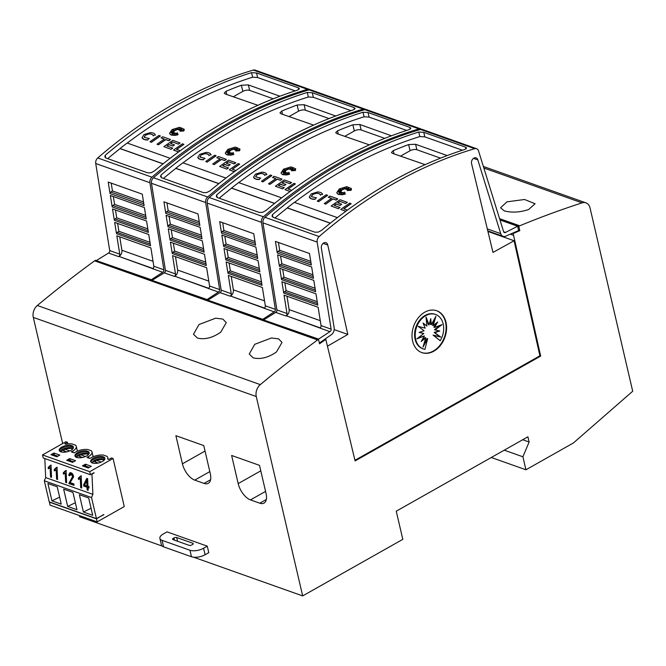 <?xml version="1.0" encoding="UTF-8"?>
<svg xmlns="http://www.w3.org/2000/svg" width="666" height="666" viewBox="0 0 666 666"><rect width="100%" height="100%" fill="white"/><g stroke="black" fill="none" stroke-linecap="round" stroke-linejoin="round"><path stroke-width="1" d="M309.34 89.352L255.145 70.113A4.937 3.68 109.5 0 0 253.288 70.088A493.564 368.273 109.5 0 0 173.277 104.396A493.564 368.273 109.5 0 0 97.744 157.959A4.937 3.68 109.5 0 0 95.729 163.511L109.707 250.574A1.973 1.474 109.5 0 1 108.6 253.005A1.973 1.474 109.5 0 1 108.533 253.047L118.598 256.618A1.973 1.474 109.5 0 0 118.665 256.577A1.973 1.474 109.5 0 0 119.763 254.146L116.825 235.822L150.891 247.91L153.829 266.233A1.973 1.474 -70.5 0 1 152.722 268.673A1.973 1.474 -70.5 0 1 152.664 268.706L162.729 272.277A1.973 1.474 109.5 0 0 162.787 272.244A1.973 1.474 109.5 0 0 163.894 269.805L149.925 182.742A4.937 3.68 -70.5 0 1 151.94 177.189A493.564 368.273 -70.5 0 1 227.464 123.626A493.564 368.273 -70.5 0 1 307.476 89.327A4.937 3.68 -70.5 0 1 309.34 89.352A4.937 3.68 -70.5 0 1 310.073 89.743M176.373 105.494A493.564 368.273 -70.5 0 1 251.548 72.661L256.543 72.969L298.351 87.812L299.409 88.628L297.536 90.126A493.564 368.273 109.5 0 0 224.059 122.419A493.564 368.273 109.5 0 0 154.379 170.996L150.991 172.769L147.777 172.869L105.969 158.033L104.837 156.901L105.161 155.361A493.564 368.273 -70.5 0 1 176.373 105.494M152.73 268.673L118.956 256.427A4.937 3.68 109.5 0 0 119.122 256.343A4.937 3.68 109.5 0 0 121.886 250.266L119.755 236.863M178.646 151.898L173.535 150.083A493.564 368.273 -70.5 0 1 182.492 143.781L183.908 144.38A493.564 368.273 109.5 0 0 176.665 149.459M178.555 151.965L173.535 150.083M177.314 128.097L176.398 130.07L175.316 129.371L175.308 130.528L172.319 129.803L174.442 131.085L172.319 131.402M174.409 130.977L171.803 131.369L174.001 131.627L170.871 132.476M173.976 131.518L170.288 132.517L173.701 132.259L172.194 133.208M173.701 132.259L171.795 133.3L174.234 132.717L172.436 134.291M174.234 132.717L171.936 134.565L174.75 133.017L174.292 134.016M174.75 133.017L174.176 134.082L175.966 133.058L175.974 134.682M175.966 133.058L175.949 134.715L177.422 132.742L178.047 134.748L174.892 135.398L171.27 135.081L169.547 133.433M184.232 129.304L183.908 130.952L180.011 131.194L183.666 129.953L179.92 130.486A493.564 368.273 -70.5 0 1 181.693 129.354L179.287 130.086L181.893 128.08L178.646 129.862L179.312 128.413L177.672 129.687L177.289 127.989L176.373 129.962L175.291 129.262L175.283 130.419M182.984 130.161L179.92 130.486M181.343 129.579L179.287 130.086M181.343 128.496L178.646 129.862M179.221 128.613L177.672 129.687M175.308 130.528L172.611 129.97M147.869 139.985L148.618 138.62L147.869 139.985L145.438 139.877L143.057 139.036L142.049 137.754M155.245 134.798L153.155 135.556L155.245 134.798M153.28 135.914C152.897 134.665 151.565 134.008 149.284 133.941M144.331 137.387L145.379 135.073L149.375 133.841L145.404 135.181L144.172 137.079M160.348 135.922L160.373 136.031A493.564 368.273 109.5 0 0 151.423 142.333L150 141.733A493.564 368.273 -70.5 0 1 158.958 135.431L160.348 135.922A493.564 368.273 109.5 0 0 151.398 142.224L150 141.733M170.496 139.519L170.521 139.627A493.564 368.273 109.5 0 0 168.889 140.751L165.767 139.644A493.564 368.273 109.5 0 0 158.441 144.822L157.026 144.222A493.564 368.273 -70.5 0 1 164.352 139.044L161.072 137.879A493.564 368.273 -70.5 0 1 162.695 136.755L170.496 139.519A493.564 368.273 109.5 0 0 168.864 140.643L165.742 139.535A493.564 368.273 109.5 0 0 158.416 144.713L157.026 144.222M164.261 139.111L161.072 137.879M168.964 144.68L168.939 144.572A493.564 368.273 109.5 0 0 166.925 146.004L172.71 148.152A493.564 368.273 109.5 0 0 171.087 149.317L163.911 146.67A493.564 368.273 -70.5 0 1 172.869 140.368L180.045 143.007A493.564 368.273 109.5 0 0 178.413 144.131L172.636 141.983A493.564 368.273 109.5 0 0 170.554 143.431L174.467 144.913A493.564 368.273 109.5 0 0 172.844 146.062L168.964 144.68A493.564 368.273 109.5 0 0 167.041 146.045M171.087 149.317L163.911 146.67M172.661 142.091A493.564 368.273 109.5 0 0 170.679 143.473M295.221 90.876L257.6 77.522L252.605 77.214A493.564 368.273 109.5 0 0 177.431 110.04A493.564 368.273 109.5 0 0 127.264 143.057M163.062 163.878L120.063 148.61A493.564 368.273 109.5 0 0 107.709 158.65M147.844 139.877L144.089 139.444L142.033 137.704L143.981 134.582L150.383 132.609M178.022 134.64L172.269 135.231L170.429 134.582L169.53 133.383L172.086 129.579L179.587 127.306L184.224 129.246L183.883 130.844L179.987 131.085M365.076 109.132L310.889 89.902A4.937 3.68 109.5 0 0 309.024 89.877A493.564 368.273 109.5 0 0 229.012 124.176A493.564 368.273 109.5 0 0 153.488 177.739A4.937 3.68 109.5 0 0 151.473 183.292L165.443 270.354A1.973 1.474 109.5 0 1 164.335 272.794A1.973 1.474 109.5 0 1 164.277 272.827L174.342 276.398A1.973 1.474 109.5 0 0 174.4 276.365A1.973 1.474 109.5 0 0 175.508 273.926L172.569 255.611L206.635 267.699L209.574 286.022A1.973 1.474 -70.5 0 1 208.466 288.453A1.973 1.474 -70.5 0 1 208.4 288.486L218.465 292.058A1.973 1.474 109.5 0 0 218.531 292.024A1.973 1.474 109.5 0 0 219.638 289.593L205.669 202.531A4.937 3.68 -70.5 0 1 207.684 196.978A493.564 368.273 -70.5 0 1 283.208 143.415A493.564 368.273 -70.5 0 1 363.22 109.107A4.937 3.68 -70.5 0 1 365.076 109.132A4.937 3.68 -70.5 0 1 365.809 109.524M161.505 177.73L160.897 175.141A493.564 368.273 -70.5 0 1 232.109 125.275A493.564 368.273 -70.5 0 1 307.292 92.449L312.287 92.757L354.096 107.592L355.153 108.416L353.28 109.915A493.564 368.273 109.5 0 0 279.803 142.199A493.564 368.273 109.5 0 0 210.123 190.784L206.735 192.557L203.521 192.649L161.713 177.814L160.581 176.681L160.906 175.141M208.466 288.453L174.7 276.215A4.937 3.68 109.5 0 0 174.867 276.124A4.937 3.68 109.5 0 0 177.631 270.046L175.499 256.643M234.382 171.678L229.279 169.863A493.564 368.273 -70.5 0 1 238.237 163.561L239.652 164.169A493.564 368.273 109.5 0 0 232.409 169.239M234.29 171.745L229.279 169.863M233.058 147.885L232.143 149.85L231.06 149.151L231.044 150.308L228.063 149.592L230.178 150.874L228.063 151.182M230.153 150.766L227.547 151.149L229.737 151.407L226.615 152.256M229.712 151.299L226.032 152.306L229.445 152.039L227.939 152.989M229.445 152.039L227.539 153.088L229.978 152.497L228.18 154.071M229.978 152.497L227.68 154.354L230.494 152.805L230.036 153.796M230.494 152.805L229.912 153.871L231.71 152.847L231.718 154.462M231.71 152.847L231.693 154.495L233.167 152.522L233.791 154.529L230.636 155.178L227.014 154.87L225.283 153.222M239.976 149.084L239.652 150.741L235.756 150.974L239.41 149.742L235.664 150.266A493.564 368.273 -70.5 0 1 237.437 149.142L235.031 149.875L237.629 147.86L234.382 149.642L235.056 148.193L233.416 149.467L233.033 147.777L232.118 149.742L231.035 149.042L231.019 150.2M238.728 149.95L235.664 150.266M237.088 149.359L235.031 149.875M237.088 148.277L234.382 149.642M234.965 148.393L233.416 149.467M231.044 150.308L228.355 149.75M203.613 159.765L204.362 158.4L203.613 159.765L201.182 159.665L198.793 158.816L197.794 157.542M210.989 154.579L208.899 155.345L210.989 154.579M209.024 155.702C208.641 154.454 207.309 153.796 205.02 153.729M200.075 157.168L201.115 154.862L205.12 153.621L201.14 154.97L199.917 156.86M216.092 155.702L216.117 155.811A493.564 368.273 109.5 0 0 207.168 162.121L205.744 161.513A493.564 368.273 -70.5 0 1 214.702 155.211L216.092 155.702A493.564 368.273 109.5 0 0 207.143 162.005L205.744 161.513M226.232 159.307L226.265 159.415A493.564 368.273 109.5 0 0 224.633 160.539L221.512 159.432A493.564 368.273 109.5 0 0 214.186 164.61L212.77 164.002A493.564 368.273 -70.5 0 1 220.096 158.824L216.808 157.659A493.564 368.273 -70.5 0 1 218.44 156.535L226.232 159.307A493.564 368.273 109.5 0 0 224.609 160.431L221.487 159.324A493.564 368.273 109.5 0 0 214.161 164.502L212.77 164.002M219.996 158.891L216.808 157.659M224.7 164.46L224.675 164.352A493.564 368.273 109.5 0 0 222.669 165.784L228.446 167.932A493.564 368.273 109.5 0 0 226.831 169.097L219.655 166.45A493.564 368.273 -70.5 0 1 228.613 160.148L235.789 162.795A493.564 368.273 109.5 0 0 234.157 163.919L228.38 161.763A493.564 368.273 109.5 0 0 226.298 163.212L230.211 164.702A493.564 368.273 109.5 0 0 228.588 165.842L224.7 164.46A493.564 368.273 109.5 0 0 222.785 165.826M226.831 169.097L219.655 166.45M228.405 161.871A493.564 368.273 109.5 0 0 226.423 163.253M350.965 110.656L313.345 97.303L308.35 96.995A493.564 368.273 109.5 0 0 233.175 129.828A493.564 368.273 109.5 0 0 183.008 162.837M218.806 183.658L175.807 168.398A493.564 368.273 109.5 0 0 163.453 178.43M203.588 159.657L199.833 159.232L197.777 157.484L199.725 154.362L206.127 152.397M233.766 154.42L228.013 155.02L226.174 154.362L225.275 153.163L227.83 149.367L235.331 147.086L239.96 149.034L239.627 150.633L235.731 150.866M420.82 128.913L366.625 109.682A4.937 3.68 109.5 0 0 364.768 109.657A493.564 368.273 109.5 0 0 284.757 143.964A493.564 368.273 109.5 0 0 209.232 197.527A4.937 3.68 109.5 0 0 207.218 203.08L221.187 290.143A1.973 1.474 109.5 0 1 220.08 292.574A1.973 1.474 109.5 0 1 220.013 292.607L230.078 296.179A1.973 1.474 109.5 0 0 230.145 296.145A1.973 1.474 109.5 0 0 231.252 293.714L228.313 275.391L262.379 287.479L265.318 305.802A1.973 1.474 -70.5 0 1 264.211 308.233A1.973 1.474 -70.5 0 1 264.144 308.275L274.209 311.846A1.973 1.474 109.5 0 0 274.275 311.813A1.973 1.474 109.5 0 0 275.383 309.374L261.413 222.311A4.937 3.68 -70.5 0 1 263.42 216.758A493.564 368.273 -70.5 0 1 338.952 163.195A493.564 368.273 -70.5 0 1 418.964 128.896A4.937 3.68 -70.5 0 1 420.82 128.913A4.937 3.68 -70.5 0 1 421.553 129.304M287.854 145.063A493.564 368.273 -70.5 0 1 363.028 112.229L368.023 112.537L409.831 127.373L410.897 128.197L409.016 129.695A493.564 368.273 109.5 0 0 335.547 161.988A493.564 368.273 109.5 0 0 265.867 210.564L262.479 212.337L259.265 212.437L217.457 197.602L216.325 196.47L216.641 194.93A493.564 368.273 -70.5 0 1 287.854 145.063M264.211 308.241L230.444 295.995A4.937 3.68 109.5 0 0 230.611 295.912A4.937 3.68 109.5 0 0 233.375 289.827L231.244 276.432M290.126 191.458L285.023 189.652A493.564 368.273 -70.5 0 1 293.972 183.35L295.396 183.949A493.564 368.273 109.5 0 0 288.153 189.027M290.035 191.525L285.023 189.652M288.794 167.666L287.887 169.639L286.805 168.939L286.788 170.096L283.808 169.372L285.922 170.654L283.799 170.971M285.897 170.546L283.291 170.929L285.481 171.195L282.359 172.044M285.456 171.087L281.768 172.086L285.19 171.828L283.683 172.769M285.19 171.828L283.283 172.869L285.722 172.278L283.924 173.859M285.722 172.278L283.425 174.134L286.238 172.586L285.781 173.585M286.238 172.586L285.656 173.651L287.454 172.627L287.462 174.242M287.454 172.627L287.437 174.284L288.911 172.311L289.535 174.317L286.38 174.958L282.759 174.65L281.027 173.002M295.721 168.873L295.396 170.521L291.5 170.762L295.155 169.522L291.408 170.055A493.564 368.273 -70.5 0 1 293.182 168.923L290.776 169.655L293.373 167.649L290.126 169.43L290.801 167.982L289.161 169.256L288.769 167.557L287.862 169.53L286.78 168.831L286.763 169.988M294.472 169.73L291.408 170.055M292.832 169.147L290.776 169.655M292.832 168.065L290.126 169.43M290.709 168.182L289.161 169.256M286.788 170.096L284.099 169.539M259.349 179.545L260.106 178.188L259.349 179.545L256.926 179.445L254.537 178.596L253.538 177.322M266.725 174.367L264.635 175.125L266.725 174.367M264.768 175.483C264.385 174.234 263.045 173.576 260.764 173.51M255.819 176.948L256.86 174.642L260.864 173.401L256.885 174.75L255.661 176.64M271.836 175.491L271.861 175.599A493.564 368.273 109.5 0 0 262.904 181.901L261.488 181.294A493.564 368.273 -70.5 0 1 270.446 174.992L271.836 175.491A493.564 368.273 109.5 0 0 262.879 181.793L261.488 181.294M281.976 179.087L282.001 179.196A493.564 368.273 109.5 0 0 280.378 180.32L277.256 179.212A493.564 368.273 109.5 0 0 269.93 184.39L268.506 183.791A493.564 368.273 -70.5 0 1 275.841 178.613L272.552 177.447A493.564 368.273 -70.5 0 1 274.184 176.324L281.976 179.087A493.564 368.273 109.5 0 0 280.353 180.211L277.231 179.104A493.564 368.273 109.5 0 0 269.905 184.282L268.506 183.791M275.741 178.671L272.552 177.447M280.444 184.249L280.419 184.141A493.564 368.273 109.5 0 0 278.413 185.564L284.191 187.72A493.564 368.273 109.5 0 0 282.575 188.878L275.399 186.239A493.564 368.273 -70.5 0 1 284.357 179.928L291.525 182.576A493.564 368.273 109.5 0 0 289.901 183.699L284.124 181.552A493.564 368.273 109.5 0 0 282.043 183L285.955 184.482A493.564 368.273 109.5 0 0 284.332 185.623L280.444 184.249A493.564 368.273 109.5 0 0 278.53 185.606M282.575 188.878L275.399 186.239M284.149 181.66A493.564 368.273 109.5 0 0 282.159 183.042M406.71 130.436L369.089 117.083L364.094 116.783A493.564 368.273 109.5 0 0 288.911 149.609A493.564 368.273 109.5 0 0 238.753 182.626M274.55 203.438L231.543 188.178A493.564 368.273 109.5 0 0 219.197 198.218M259.324 179.437L255.569 179.012L253.521 177.273L255.469 174.151L261.871 172.178M289.51 174.209L283.758 174.8L281.918 174.142L281.019 172.952L283.566 169.147L291.067 166.875L295.704 168.814L295.371 170.413L291.475 170.654M476.565 148.701L422.369 129.462A4.937 3.68 109.5 0 0 420.512 129.445A493.564 368.273 109.5 0 0 340.501 163.744A493.564 368.273 109.5 0 0 264.968 217.307A4.937 3.68 109.5 0 0 262.962 222.86L276.931 309.923A1.973 1.474 109.5 0 1 275.824 312.362A1.973 1.474 109.5 0 1 275.757 312.396L285.822 315.967A1.973 1.474 109.5 0 0 285.889 315.934A1.973 1.474 109.5 0 0 286.996 313.495L284.057 295.171L318.123 307.267L321.062 325.582A1.973 1.474 -70.5 0 1 319.955 328.022A1.973 1.474 -70.5 0 1 319.888 328.055L329.953 331.626A1.973 1.474 109.5 0 0 330.02 331.593A1.973 1.474 109.5 0 0 331.127 329.154L317.158 242.091A4.937 3.68 -70.5 0 1 319.164 236.547A493.564 368.273 -70.5 0 1 394.697 182.975A493.564 368.273 -70.5 0 1 474.708 148.676A4.937 3.68 -70.5 0 1 476.565 148.701A4.937 3.68 -70.5 0 1 478.538 150.924L503.621 231.71A1.973 1.474 109.5 0 0 504.412 232.6A1.973 1.474 109.5 0 0 505.477 232.476A1.973 1.474 109.5 0 0 505.536 232.434L517.64 226.232L518.639 230.536L506.476 235.822A5.919 4.421 -70.5 0 1 506.285 235.939A5.919 4.421 -70.5 0 1 503.088 236.322A5.919 4.421 -70.5 0 1 500.724 233.649L477.822 159.882A4.196 3.13 109.5 0 0 476.107 157.867A4.196 3.13 109.5 0 0 473.851 158.142A4.196 3.13 109.5 0 0 471.595 163.753L492.982 252.431L514.085 240.751L539.893 355.81L354.953 460.289M327.431 346.187L347.819 334.44L327.755 245.013A4.196 3.13 109.5 0 0 325.974 242.682A4.196 3.13 109.5 0 0 323.718 242.948A4.196 3.13 109.5 0 0 321.387 248.251L334.149 327.755A5.919 4.421 -70.5 0 1 330.827 335.056A5.919 4.421 -70.5 0 1 330.627 335.165L319.364 343.073M343.598 164.843A493.564 368.273 -70.5 0 1 418.772 132.018L423.767 132.318L465.576 147.161L466.641 147.985L464.76 149.475A493.564 368.273 109.5 0 0 391.292 181.768A493.564 368.273 109.5 0 0 321.603 230.344L318.223 232.126L315.001 232.218L273.202 217.382L272.061 216.25L272.386 214.71A493.564 368.273 -70.5 0 1 343.598 164.843M319.955 328.022L286.189 315.784A4.937 3.68 109.5 0 0 286.347 315.692A4.937 3.68 109.5 0 0 289.119 309.615L286.988 296.212M345.87 211.247L340.767 209.432A493.564 368.273 -70.5 0 1 349.717 203.13L351.14 203.729A493.564 368.273 109.5 0 0 343.897 208.808M345.779 211.313L340.767 209.432M344.538 187.446L343.631 189.419L342.549 188.719L342.532 189.877L339.543 189.161L341.666 190.434L339.543 190.751M341.641 190.326L339.036 190.717L341.225 190.976L338.095 191.825M341.2 190.867L337.512 191.875L340.934 191.608L339.427 192.557M340.934 191.608L339.027 192.649L341.467 192.066L339.668 193.639M341.467 192.066L339.169 193.914L341.983 192.374L341.525 193.365M341.983 192.374L341.4 193.431L343.19 192.416L343.206 194.031M343.19 192.416L343.173 194.064L344.655 192.091L345.271 194.097L342.124 194.747L338.503 194.43L336.771 192.782M351.465 188.653L351.14 190.301L347.244 190.543L350.89 189.311L347.153 189.835A493.564 368.273 -70.5 0 1 348.926 188.703L346.52 189.444L349.117 187.429L345.87 189.211L346.545 187.762L344.905 189.036L344.513 187.337L343.606 189.311L342.524 188.611L342.507 189.768M350.216 189.51L347.153 189.835M348.576 188.928L346.52 189.444M348.576 187.845L345.87 189.211M346.453 187.962L344.905 189.036M342.532 189.877L339.835 189.319M315.093 199.334L315.851 197.969L315.093 199.334L312.67 199.234L310.281 198.385L309.274 197.111M322.469 194.147L320.379 194.905L322.469 194.147M320.512 195.263C320.13 194.014 318.789 193.356 316.508 193.29M311.563 196.736L312.604 194.422L316.608 193.19L312.629 194.53L311.397 196.428M327.58 195.271L327.605 195.379A493.564 368.273 109.5 0 0 318.648 201.681L317.232 201.082A493.564 368.273 -70.5 0 1 326.182 194.78L327.58 195.271A493.564 368.273 109.5 0 0 318.623 201.573L317.232 201.082M337.72 198.876L337.745 198.984A493.564 368.273 109.5 0 0 336.122 200.1L333 198.992A493.564 368.273 109.5 0 0 325.674 204.179L324.25 203.571A493.564 368.273 -70.5 0 1 331.576 198.393L328.296 197.228A493.564 368.273 -70.5 0 1 329.928 196.104L337.72 198.876A493.564 368.273 109.5 0 0 336.097 199.991L332.975 198.884A493.564 368.273 109.5 0 0 325.649 204.071L324.25 203.571M331.485 198.46L328.296 197.228M336.188 204.029L336.163 203.921A493.564 368.273 109.5 0 0 334.157 205.353L339.935 207.501A493.564 368.273 109.5 0 0 338.32 208.666L331.144 206.019A493.564 368.273 -70.5 0 1 340.093 199.717L347.269 202.364A493.564 368.273 109.5 0 0 345.646 203.48L339.86 201.332A493.564 368.273 109.5 0 0 337.787 202.78L341.7 204.271A493.564 368.273 109.5 0 0 340.076 205.411L336.188 204.029A493.564 368.273 109.5 0 0 334.274 205.394M338.32 208.666L331.144 206.019M339.885 201.44A493.564 368.273 109.5 0 0 337.903 202.822M462.454 150.225L424.825 136.871L419.83 136.563A493.564 368.273 109.5 0 0 344.655 169.389A493.564 368.273 109.5 0 0 294.497 202.406M330.286 223.227L287.287 207.967A493.564 368.273 109.5 0 0 274.941 217.998M315.068 199.226L311.313 198.793L309.265 197.053L311.213 193.931L317.607 191.958M345.246 193.989L339.502 194.58L337.662 193.931L336.755 192.732L339.31 188.936L346.811 186.655L351.448 188.603L351.115 190.193L347.219 190.434M506.951 201.84L524.558 199.492L535.073 203.729L528.629 209.532C519.846 212.421 511.738 212.862 504.312 210.872L500.549 207.809L506.951 201.84M199.017 324.517L215.701 318.181L222.852 319.081L226.265 322.66L220.696 332.217C212.554 337.845 204.803 339.802 197.436 338.087L193.49 334.24L199.017 324.517M254.762 344.305L271.445 337.97L278.596 338.869L282.009 342.441L276.44 351.998C268.298 357.625 260.539 359.582 253.18 357.867L249.234 354.021L254.762 344.305M436.496 310.672A22.211 16.575 -70.5 0 1 446.053 329.612A22.211 16.575 -70.5 0 1 433.375 351.015A22.211 16.575 -70.5 0 1 421.636 352.53M424.766 312.188A22.211 16.575 -70.5 0 1 436.73 310.756A22.211 16.575 -70.5 0 1 446.528 329.612A22.211 16.575 -70.5 0 1 433.832 351.173A22.211 16.575 -70.5 0 1 421.869 352.614A22.211 16.575 -70.5 0 1 412.071 333.758A22.211 16.575 -70.5 0 1 424.766 312.188M425.716 315.667A18.29 13.645 -70.5 0 1 435.564 314.477A18.29 13.645 -70.5 0 1 440.193 340.751L433.708 335.298L440.742 337.071L434.806 332.692L439.801 330.96L435.081 329.936L442.008 324.625L434.507 327.456L437.704 321.961L433.158 325.624L435.914 316.325L431.243 324.717L430.777 318.673L429.062 324.875L426.04 317.049L426.931 326.074L423.068 323.027L425.191 328.138L418.156 326.365L424.092 330.744L419.097 332.476L423.817 333.5L416.891 338.811L424.392 335.98L421.195 341.475L425.74 337.812L422.985 347.103L427.655 338.719L424.925 349.375A18.29 13.645 -70.5 0 1 423.335 348.951A18.29 13.645 -70.5 0 1 415.268 333.425A18.29 13.645 -70.5 0 1 425.716 315.667M439.027 330.794L434.182 332.476L440.126 336.854L433.091 335.081L440.193 340.751M423.335 348.951L422.71 348.734A18.29 13.645 -70.5 0 1 414.643 333.2A18.29 13.645 -70.5 0 1 425.099 315.443A18.29 13.645 -70.5 0 1 434.948 314.26L435.564 314.477M423.235 323.426L426.931 326.074M429.062 324.875L428.438 324.65L426.223 318.914M431.243 324.717L430.627 324.492L430.303 320.371M433.158 325.624L432.542 325.399L434.448 318.964M434.507 327.456L433.891 327.239L436.297 323.093M435.081 329.936L434.465 329.72L440.226 325.299M434.182 332.476L434.806 332.692M440.126 336.854L440.742 337.071M433.091 335.081L433.708 335.298M419.247 332.417L423.817 333.5M418.057 337.92L424.392 335.98M421.978 340.126L425.124 337.595L425.74 337.812M423.826 344.255L427.031 338.503L427.655 338.719M159.89 538.403L161.405 544.896A9.873 4.279 -13.1 0 0 163.603 546.853L191.475 556.743A9.873 4.279 -13.1 0 0 205.086 554.753L208.791 552.655L207.276 546.162L203.571 548.251A9.873 4.279 166.9 0 1 189.96 550.249L162.088 540.351A9.873 4.279 166.9 0 1 159.89 538.403A9.873 4.279 166.9 0 1 163.312 533.966L167.024 531.868L207.276 546.162M176.69 537.52L192.79 543.231A1.973 0.857 166.9 0 1 193.232 543.623A1.973 0.857 166.9 0 1 192.549 544.513L191.808 544.93A1.973 0.857 166.9 0 1 189.086 545.329L172.977 539.618A1.973 0.857 166.9 0 1 172.544 539.227A1.973 0.857 166.9 0 1 173.227 538.336L173.968 537.92A1.973 0.857 166.9 0 1 176.69 537.52L177.556 541.242M396.253 511.188L402.805 539.343L302.664 595.912L256.268 396.528A9.873 7.368 -70.5 0 1 260.306 384.623A1135.197 847.027 -70.5 0 1 317.59 339.968L318.523 339.452L319.53 343.781L325.807 339.402L355.103 460.914L540.667 356.085L513.17 233.525L519.796 230.644L518.789 226.315L519.713 225.791A1135.197 847.027 -70.5 0 1 582.051 202.864A9.873 7.368 -70.5 0 1 585.938 202.855A9.873 7.368 -70.5 0 1 590.051 207.975L632.7 391.242L573.401 442.965L525.932 469.788L522.91 456.793L529.12 442.008L527.905 436.813L396.253 511.188M49.5 501.964L49.992 505.119L97.186 521.869L96.487 518.839L49.284 502.089M103.638 514.552L96.487 518.839M67.441 442.299L64.76 443.814L66.001 444.247A10.24 4.437 166.9 0 1 72.011 443.922L75.466 445.146A10.24 4.437 166.9 0 1 76.299 446.403A10.24 4.437 166.9 0 1 72.752 451.007L71.27 451.839L74.151 452.863L75.633 452.031A10.24 4.437 166.9 0 1 87.746 449.508L91.192 450.732A10.24 4.437 166.9 0 1 92.033 451.989A10.24 4.437 166.9 0 1 88.486 456.585L87.005 457.425L89.877 458.449L91.367 457.609A10.24 4.437 166.9 0 1 103.48 455.094L106.926 456.318A10.24 4.437 166.9 0 1 107.767 457.567A10.24 4.437 166.9 0 1 107.592 459.007L108.833 459.448L111.505 457.942L113.07 458.491L89.71 471.695L42.516 454.945L65.876 441.741L67.441 442.299L67.824 443.956M44.805 458.541L45.679 477.58L44.331 480.794L49.234 501.873L96.437 518.623L103.904 514.643M42.516 454.945L43.215 457.975L90.418 474.725L89.71 471.695M113.07 458.491L124.259 506.576L97.186 521.869M93.906 472.752L90.418 474.725M94.172 472.843L91.95 474.1L92.882 494.33L91.525 497.544L96.437 518.623M91.275 466.275L85.39 464.185L82.426 465.867L88.312 467.957L91.275 466.275M66.692 460.281L72.577 462.37L75.541 460.697L69.655 458.608L66.692 460.281M86.63 455.927A7.276 3.155 -13.1 0 0 89.152 452.655A7.276 3.155 -13.1 0 0 84.748 450.815A7.276 3.155 -13.1 0 0 77.489 452.689A7.276 3.155 -13.1 0 0 74.967 455.96A7.276 3.155 -13.1 0 0 79.371 457.8A7.276 3.155 -13.1 0 0 86.63 455.927M93.223 458.266A7.276 3.155 -13.1 0 0 90.701 461.538A7.276 3.155 -13.1 0 0 95.096 463.378A7.276 3.155 -13.1 0 0 102.356 461.513A7.276 3.155 -13.1 0 0 104.878 458.241A7.276 3.155 -13.1 0 0 100.483 456.401A7.276 3.155 -13.1 0 0 93.223 458.266M70.896 450.349A7.276 3.155 -13.1 0 0 73.418 447.077A7.276 3.155 -13.1 0 0 69.014 445.238A7.276 3.155 -13.1 0 0 61.755 447.102A7.276 3.155 -13.1 0 0 59.232 450.374A7.276 3.155 -13.1 0 0 63.636 452.214A7.276 3.155 -13.1 0 0 70.896 450.349M50.957 454.695L56.843 456.784L59.815 455.111L53.929 453.022L50.957 454.695M73.435 447.644A7.276 3.155 -13.1 0 0 72.045 446.72A7.276 3.155 -13.1 0 0 62.013 448.185A7.276 3.155 -13.1 0 0 59.474 450.89M93.773 460.656A7.276 3.155 166.9 0 1 103.488 459.082M104.895 458.807A7.276 3.155 -13.1 0 0 103.513 457.883A7.276 3.155 -13.1 0 0 93.473 459.357A7.276 3.155 -13.1 0 0 90.934 462.054M89.161 453.221A7.276 3.155 -13.1 0 0 87.779 452.297A7.276 3.155 -13.1 0 0 77.739 453.771A7.276 3.155 -13.1 0 0 75.208 456.476M60.881 451.823L61.572 450.84M92.341 462.987L93.04 462.013M76.607 457.409L77.306 456.426M62.313 449.483A7.276 3.155 166.9 0 1 72.028 447.91M78.047 455.069A7.276 3.155 166.9 0 1 87.754 453.496M45.679 477.58L92.882 494.33M50.408 465.318L51.016 465.534L51.557 477.364L50.549 477.006L50.125 467.757L48.293 468.747L48.227 467.382L50.408 465.318M87.97 486.255L88.969 486.613L89.036 487.978L88.029 487.62L88.153 490.351L87.146 490.001L87.021 487.271L83.708 486.088L83.641 484.723L86.788 478.379L87.621 478.671L87.97 486.255M80.569 476.023L81.177 476.24L81.718 488.07L80.711 487.712L80.286 478.463L78.455 479.453L78.388 478.088L80.569 476.023M70.097 482.6L73.918 483.957L73.976 485.323L68.848 483.499L72.586 476.515L71.054 473.992L70.413 473.942L71.82 473.759L69.68 475.74L68.665 475.216L69.88 472.702L71.021 472.785C72.469 473.335 73.327 474.7 73.593 476.881L70.097 482.6M65.493 470.671L66.092 470.887L66.642 482.717L65.634 482.359L65.21 473.11L63.37 474.1L63.312 472.735L65.493 470.671M56.444 467.457L57.043 467.674L57.592 479.503L56.585 479.145L56.16 469.896L54.321 470.887L54.262 469.522L56.444 467.457M91.525 497.544L44.331 480.794M61.255 504.145L51.948 500.84L47.919 483.516L57.218 486.821L61.255 504.145M92.716 515.309L83.408 512.012L79.379 494.688L88.686 497.985L92.716 515.309M76.981 509.731L67.682 506.426L63.645 489.102L72.952 492.407L76.981 509.731M54.379 454.978L53.929 453.022M70.113 460.556L69.655 458.608M85.847 466.142L85.39 464.185M51.948 500.84L59.615 497.127M83.408 512.012L91.084 508.291M67.682 506.426L75.35 502.713M52.223 455.144L53.247 454.57L57.867 456.21M89.327 467.374L84.707 465.734L83.691 466.317M67.957 460.73L68.973 460.156L73.593 461.796M69.763 450.907L64.236 448.942L64.119 450.949M101.224 462.071L95.696 460.114L95.579 462.121M85.498 456.493L79.962 454.528L79.845 456.535M72.586 449.1L71.412 448.301L64.236 448.942L63.803 449.583M104.046 460.264L102.872 459.473L95.696 460.114L95.263 460.755M88.312 454.678L87.146 453.887L79.962 454.528L79.529 455.169M62.005 450.199L66.717 451.873M93.473 461.372L98.177 463.037M77.739 455.785L82.442 457.459M51.532 476.856L50.549 477.006M51.315 476.781L50.891 467.524L50.125 467.757M49.059 468.498L48.993 467.149L48.227 467.382M48.993 467.149L51.174 465.084M89.011 487.47L88.029 487.62M88.128 489.843L87.146 490.001M87.92 489.768L87.787 487.037L87.021 487.271M87.787 487.037L83.708 486.088M84.474 485.855L84.407 484.49L83.641 484.723M84.407 484.49L87.346 478.579M87.487 480.486L86.705 480.71L84.574 485.056L86.963 485.905L86.705 480.71L87.487 480.486L87.729 485.672L86.963 485.905M81.693 487.562L80.711 487.712M81.485 487.487L81.052 478.23L80.286 478.463M79.221 479.204L79.162 477.855L78.388 478.088M79.162 477.855L81.344 475.79M73.951 484.815L68.848 483.499M69.614 483.275L73.352 476.282L72.586 476.515M73.352 476.282L71.82 473.759M69.689 475.124L68.665 475.216M69.431 474.991L70.28 472.644M66.617 482.209L65.634 482.359M66.4 482.134L65.976 472.877L65.21 473.11M64.136 473.851L64.078 472.502L63.312 472.735M64.078 472.502L66.259 470.437M57.567 478.996L56.585 479.145M57.351 478.921L56.926 469.663L56.16 469.896M55.087 470.646L55.028 469.289L54.262 469.522M55.028 469.289L57.209 467.232M194.755 480.119A14.81 7.484 60.5 0 1 182.434 463.827L175.891 435.689L203.763 445.579L210.306 473.717A14.81 7.484 60.5 0 1 208.3 483.308A14.81 7.484 60.5 0 1 204.046 483.416L194.755 480.119L209.815 471.603M250.491 499.9A14.81 7.484 60.5 0 1 238.178 483.608L231.635 455.469L259.507 465.359L266.05 493.498A14.81 7.484 60.5 0 1 264.044 503.096A14.81 7.484 60.5 0 1 259.782 503.196L250.491 499.9L265.559 491.391M317.59 339.968L94.622 260.839A1135.197 847.027 109.5 0 0 37.338 305.486A9.873 7.368 109.5 0 0 33.3 317.399L62.662 443.564M79.412 515.559L79.695 516.774L162.113 546.028M193.615 557.201L302.664 595.912M120.063 148.61L120.038 148.501A493.564 368.273 -70.5 0 1 127.156 143.015L170.171 158.283M163.145 163.803L120.038 148.501M252.605 77.214L251.548 72.661M105.161 155.361L105.761 157.95M175.807 168.398L175.782 168.29A493.564 368.273 -70.5 0 1 182.892 162.804L225.916 178.063M218.889 183.591L175.782 168.29M308.35 96.995L307.292 92.449M231.543 188.178L231.518 188.07A493.564 368.273 -70.5 0 1 238.636 182.584L281.651 197.852M274.633 203.371L231.518 188.07M364.094 116.783L363.028 112.229M216.641 194.93L217.249 197.511M287.287 207.967L287.262 207.85A493.564 368.273 -70.5 0 1 294.38 202.364L337.396 217.632M330.378 223.152L287.262 207.85M419.83 136.563L418.772 132.018M272.386 214.71L272.985 217.299M400.449 156.169L410.056 150.741A4.937 2.14 166.9 0 1 416.866 149.742L440.526 158.142M425.108 164.652L392.524 153.355L391.45 152.456L393.248 150.633A493.564 368.273 -70.5 0 1 408.624 144.58L415.592 144.272L447.186 155.569M351.115 203.621A493.564 368.273 109.5 0 0 343.773 208.766L347.469 210.073M320.488 195.155C320.096 193.906 318.764 193.248 316.483 193.182M317.457 191.958C320.396 192.049 322.119 192.899 322.61 194.497M311.513 196.678L316.575 197.91M339.91 207.392A493.564 368.273 109.5 0 0 338.295 208.558M340.076 205.411L336.163 203.921M341.675 204.162A493.564 368.273 109.5 0 0 340.051 205.303M345.646 203.48L339.86 201.332M347.244 202.256A493.564 368.273 109.5 0 0 345.621 203.371M309.49 253.496L311.338 265.026L277.281 252.938L275.424 241.408L309.49 253.496M311.646 266.941L313.486 278.363L279.42 266.275L277.589 254.853L311.646 266.941M313.803 280.386L315.626 291.725L281.56 279.637L279.745 268.29L313.803 280.386M315.967 293.823L317.782 305.136L283.716 293.048L281.901 281.735L315.967 293.823M284.848 282.784L286.097 290.634L284.44 291.783A1.482 1.107 109.5 0 0 283.716 293.048M282.709 269.347L283.957 277.181L282.292 278.338A1.482 1.107 109.5 0 0 281.56 279.637M280.569 255.91L281.81 263.736L280.161 264.885A1.482 1.107 109.5 0 0 279.42 266.275M278.43 242.474L279.67 250.291L278.022 251.44A1.482 1.107 109.5 0 0 277.281 252.938M279.67 250.291L310.747 261.322M281.81 263.736L312.903 274.775M283.957 277.181L315.068 288.228M286.097 290.634L317.224 301.681M503.638 231.76L505.536 232.434M499.975 219.963L517.64 226.232M473.509 158.358L477.822 159.882M487.928 231.468L514.085 240.751M334.182 329.603L347.819 334.44M323.118 243.365L327.755 245.013M318.206 339.335L329.953 331.626M264.011 320.105L318.115 338.944M275.757 312.396L263.919 319.713M512.395 233.25L513.17 233.525M518.564 230.211L519.796 230.644M539.893 355.81L540.667 356.085M344.705 136.388L354.312 130.961A4.937 2.14 166.9 0 1 361.122 129.962L384.781 138.362M369.372 144.872L336.78 133.575L335.706 132.676L337.504 130.852A493.564 368.273 -70.5 0 1 352.88 124.792L359.848 124.492L391.442 135.789M295.371 183.841A493.564 368.273 109.5 0 0 288.037 188.986L291.725 190.293M264.743 175.374C264.36 174.126 263.02 173.468 260.739 173.401M261.713 172.178C264.652 172.261 266.375 173.11 266.866 174.717M255.777 176.89L260.831 178.13M284.166 187.612A493.564 368.273 109.5 0 0 282.55 188.769M284.332 185.623L280.419 184.141M285.93 184.374A493.564 368.273 109.5 0 0 284.307 185.514M289.901 183.699L284.124 181.552M291.5 182.467A493.564 368.273 109.5 0 0 289.877 183.591M253.754 233.716L255.602 245.238L221.537 233.15L219.688 221.628L253.754 233.716M255.91 247.153L257.742 258.583L223.676 246.487L221.845 235.065L255.91 247.153M258.067 260.597L259.882 271.944L225.816 259.857L224.001 248.51L258.067 260.597M260.223 274.042L262.038 285.348L227.972 273.26L226.157 261.954L260.223 274.042M229.104 262.995L230.353 270.854L228.704 272.003A1.482 1.107 109.5 0 0 227.972 273.26M226.964 249.559L228.213 257.401L226.557 258.558A1.482 1.107 109.5 0 0 225.816 259.857M224.825 236.122L226.074 243.956L224.417 245.105A1.482 1.107 109.5 0 0 223.676 246.487M222.685 222.694L223.926 230.511L222.278 231.651A1.482 1.107 109.5 0 0 221.537 233.15M223.926 230.511L255.003 241.533M226.074 243.956L257.168 254.986M228.213 257.401L259.324 268.44M230.353 270.854L261.48 281.901M262.462 319.555L274.209 311.846M208.267 300.316L262.371 319.164M220.013 292.607L208.175 299.933M288.961 116.6L298.568 111.172A4.937 2.14 166.9 0 1 305.378 110.181L329.037 118.573M313.628 125.091L281.044 113.794L279.961 112.895L281.76 111.064A493.564 368.273 -70.5 0 1 297.136 105.012L304.104 104.712L335.697 116.001M239.627 164.061A493.564 368.273 109.5 0 0 232.292 169.197L235.98 170.504M208.999 155.594C208.616 154.346 207.284 153.688 204.995 153.621M205.969 152.389C208.916 152.481 210.631 153.33 211.13 154.937M200.033 157.109L205.086 158.341M228.421 167.824A493.564 368.273 109.5 0 0 226.806 168.989M228.588 165.842L224.675 164.352M230.186 164.594A493.564 368.273 109.5 0 0 228.563 165.734M234.157 163.919L228.38 161.763M235.764 162.687A493.564 368.273 109.5 0 0 234.132 163.811M198.01 213.936L199.858 225.458L165.792 213.37L163.944 201.84L198.01 213.936M200.166 227.372L201.998 238.794L167.932 226.706L166.1 215.285L200.166 227.372M202.322 240.817L204.146 252.156L170.08 240.068L168.257 228.729L202.322 240.817M204.479 254.254L206.294 265.567L172.228 253.48L170.413 242.166L204.479 254.254M173.36 243.215L174.609 251.065L172.96 252.214A1.482 1.107 109.5 0 0 172.228 253.48M171.22 229.778L172.469 237.62L170.812 238.769A1.482 1.107 109.5 0 0 170.08 240.068M169.081 216.342L170.329 224.167L168.673 225.324A1.482 1.107 109.5 0 0 167.932 226.706M166.941 202.905L168.182 210.722L166.533 211.871A1.482 1.107 109.5 0 0 165.792 213.37M168.182 210.722L199.259 221.753M170.329 224.167L201.423 235.206M172.469 237.62L203.58 248.659M174.609 251.065L205.736 262.113M206.718 299.767L218.465 292.058M152.522 280.536L206.626 299.384M164.277 272.827L152.431 280.145M233.217 96.82L242.832 91.392A4.937 2.14 166.9 0 1 249.633 90.393L273.293 98.793M257.884 105.303L225.299 94.006L224.217 93.107L226.015 91.284A493.564 368.273 -70.5 0 1 241.392 85.231L248.36 84.923L279.953 96.22M183.883 144.272A493.564 368.273 109.5 0 0 176.548 149.417L180.236 150.724M153.255 135.806C152.872 134.557 151.54 133.899 149.259 133.833M150.225 132.609C153.172 132.701 154.887 133.541 155.386 135.148M144.289 137.329L149.342 138.561M172.677 148.043A493.564 368.273 109.5 0 0 171.062 149.209M172.844 146.062L168.939 144.572M174.442 144.805A493.564 368.273 109.5 0 0 172.819 145.954M178.413 144.131L172.636 141.983M180.02 142.899A493.564 368.273 109.5 0 0 178.388 144.023M142.266 194.147L144.114 205.677L110.048 193.581L108.2 182.059L142.266 194.147M144.422 207.592L146.254 219.014L112.188 206.926L110.356 195.496L144.422 207.592M146.578 221.029L148.401 232.376L114.336 220.288L112.512 208.941L146.578 221.029M148.734 234.474L150.549 245.787L116.483 233.691L114.669 222.386L148.734 234.474M117.616 223.426L118.864 231.285L117.216 232.434A1.482 1.107 109.5 0 0 116.483 233.691M115.476 209.99L116.725 217.832L115.068 218.989A1.482 1.107 109.5 0 0 114.336 220.288M113.337 196.562L114.585 204.387L112.929 205.536A1.482 1.107 109.5 0 0 112.188 206.926M111.197 183.125L112.446 190.942L110.797 192.091A1.482 1.107 109.5 0 0 110.048 193.581M112.446 190.942L143.523 201.973M114.585 204.387L145.679 215.426M116.725 217.832L147.835 228.879M118.864 231.285L150 242.332M150.974 279.986L162.729 272.277M96.778 260.756L150.882 279.595M108.533 253.047L96.687 260.364M499.858 219.597L518.789 226.315M499.567 218.639L519.713 225.791M491.3 457.492L525.932 469.788M504.254 450.174L522.91 456.793M522.727 439.735L529.12 442.008M94.622 260.839L95.546 260.314L318.523 339.452M325.008 339.111L325.807 339.402M253.288 70.088L307.476 89.327M121.886 250.266L153.047 261.322M309.024 89.877L363.22 109.107M177.631 270.046L208.783 281.102M364.768 109.657L418.964 128.896M233.375 289.827L264.527 300.882M420.512 129.445L474.708 148.676M289.119 309.615L320.271 320.671M205.086 554.753L203.571 548.251M193.007 544.172L192.79 543.231M173.568 539.826L173.227 538.336M174.484 540.151L173.968 537.92M163.603 546.853L162.088 540.351M191.475 556.743L189.96 550.249M72.752 451.007L73.102 452.489M88.486 456.585L88.828 458.075M71.587 479.545L70.821 479.77M33.3 317.399L256.268 396.528M210.589 479.72L204.046 483.416M205.036 451.057L182.434 463.827M266.333 499.5L259.782 503.196M260.781 470.845L238.178 483.608M446.67 155.761L446.561 155.27M416.866 149.742L415.592 144.272M394.006 153.879L393.248 150.633M410.056 150.741L408.624 144.58M286.189 315.784L320.204 327.855M278.022 251.44L311.039 263.153M280.161 264.885L313.203 276.615M282.292 278.338L315.359 290.076M284.44 291.783L317.524 303.521M276.931 309.923L286.996 313.495M321.062 325.582L331.127 329.154M262.962 222.86L317.158 242.091M424.825 136.871L423.767 132.318M465.992 148.943L465.576 147.161M264.968 217.307L319.164 236.547M487.304 228.888L500.724 233.649M510.298 234.166L513.586 235.331M390.934 135.981L390.817 135.481M361.122 129.962L359.848 124.492M338.261 134.099L337.504 130.852M354.312 130.961L352.88 124.792M230.444 295.995L264.46 308.067M222.278 231.651L255.303 243.373M224.417 245.105L257.459 256.835M226.557 258.558L259.615 270.288M228.704 272.003L261.78 283.741M221.187 290.143L231.252 293.714M265.318 305.802L275.383 309.374M207.218 203.08L261.413 222.311M369.089 117.083L368.023 112.537M410.248 129.154L409.831 127.373M209.232 197.527L263.42 216.758M335.189 116.2L335.073 115.701M305.378 110.181L304.104 104.712M282.517 114.319L281.76 111.064M298.568 111.172L297.136 105.012M174.7 276.215L208.716 288.286M166.533 211.871L199.559 223.593M168.673 225.324L201.715 237.046M170.812 238.769L203.879 250.508M172.96 252.214L206.035 263.952M165.443 270.354L175.508 273.926M209.574 286.022L219.638 289.593M151.473 183.292L205.669 202.531M313.345 97.303L312.287 92.757M354.503 109.374L354.096 107.592M153.488 177.739L207.684 196.978M279.445 96.412L279.329 95.921M249.633 90.393L248.36 84.923M226.773 94.53L226.015 91.284M242.832 91.392L241.392 85.231M118.956 256.427L152.972 268.506M110.797 192.091L143.814 203.804M112.929 205.536L145.971 217.266M115.068 218.989L148.135 230.719M117.216 232.434L150.291 244.172M109.707 250.574L119.763 254.146M153.829 266.233L163.894 269.805M95.729 163.511L149.925 182.742M257.6 77.522L256.543 72.969M298.768 89.594L298.351 87.812M97.744 157.959L151.94 177.189M483.841 168.007L582.051 202.864M37.338 305.486L260.306 384.623M76.299 446.403L77.406 451.157M92.033 451.989L93.14 456.743M108.15 459.207L107.767 457.567M60.173 451.498L61.605 449.941L66.833 447.893L70.912 447.702L73.077 448.501M104.537 459.665L102.381 458.874L98.293 459.057L95.105 460.006L91.633 462.67M75.907 457.084L77.331 455.527L82.567 453.479L86.647 453.288L88.803 454.087M60.415 451.631L61.672 450.233M72.91 448.726L71.945 448.243L63.961 448.934M91.883 462.803L93.14 461.396M104.379 459.89L103.405 459.407L95.429 460.106M76.149 457.217L77.406 455.819M88.645 454.312L87.671 453.821L79.695 454.52M487.787 230.894L503.088 236.322M483.358 166.45L585.938 202.855"/></g></svg>
